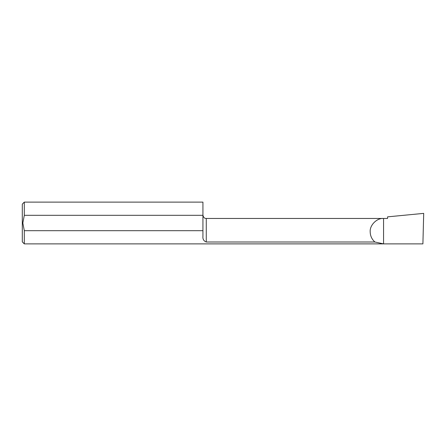<?xml version="1.0" encoding="UTF-8"?>
<svg xmlns="http://www.w3.org/2000/svg" width="446" height="446" viewBox="0 0 446 446"><rect width="100%" height="100%" fill="white"/><g stroke="black" fill="none" stroke-linecap="round" stroke-linejoin="round"><path stroke-width="0.67" d="M370.191 231.831C369.595 225.219 376.948 217.865 383.56 218.462L387.574 218.462L387.574 216.856L423.7 213.378L422.903 243.884L383.56 243.884L374.885 242C371.841 239.29 370.28 235.901 370.191 231.831M202.93 230.699L24.307 230.699L22.835 223L24.307 215.301L202.93 215.301L202.93 236.302C202.635 239.156 203.75 241.057 206.275 242L374.885 242M206.275 242L206.275 218.462L383.56 218.462L383.56 243.884L24.307 243.884L22.3 241.877L22.3 204.123L24.307 202.116L24.307 215.301M24.307 243.884L24.307 230.699M24.307 202.116L202.93 202.116L202.93 215.301M206.275 218.462C204.536 218.534 203.421 217.419 202.93 215.117"/></g></svg>
